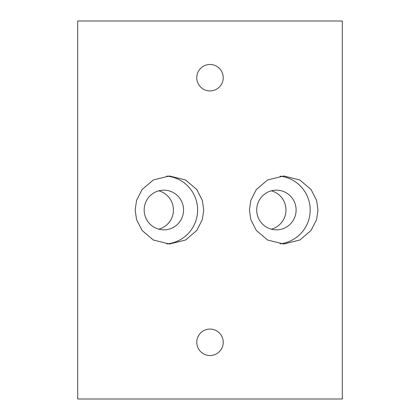 <?xml version="1.0" encoding="UTF-8"?>
<svg xmlns="http://www.w3.org/2000/svg" width="420" height="420" viewBox="0 0 420 420"><rect width="100%" height="100%" fill="white"/><g stroke="black" fill="none" stroke-linecap="round" stroke-linejoin="round"><path stroke-width="0.63" d="M280.024 176.174A34.02 33.768 -90 0 1 280.024 243.826M249.422 210L250.793 200.477L256.274 189.588L267.566 179.981L283.694 175.98L299.828 179.981L311.115 189.588L316.601 200.477L317.971 210L316.601 219.524L311.115 230.412L299.828 240.02L283.694 244.02L267.566 240.02L256.274 230.412L250.793 219.524L249.422 210M166.63 176.096A34.02 33.768 -90 0 1 166.63 243.905M135.172 210L136.542 200.477L142.023 189.588L153.316 179.981L169.444 175.98L185.572 179.981L196.865 189.588L202.351 200.477L203.721 210L202.351 219.524L196.865 230.412L185.572 240.02L169.444 244.02L153.316 240.02L142.023 230.412L136.542 219.524L135.172 210M223.23 342.3A13.23 13.23 0 0 0 210 329.07A13.23 13.23 0 0 0 196.77 342.3A13.23 13.23 0 0 0 210 355.53A13.23 13.23 0 0 0 223.23 342.3M223.23 77.7A13.23 13.23 0 0 0 210 64.47A13.23 13.23 0 0 0 196.77 77.7A13.23 13.23 0 0 0 210 90.93A13.23 13.23 0 0 0 223.23 77.7M158.791 190.822A19.845 19.698 -90 0 1 158.791 229.178M183.556 210A19.845 19.698 90 0 0 163.858 190.155A19.845 19.698 90 0 0 144.16 210A19.845 19.698 90 0 0 163.858 229.845A19.845 19.698 90 0 0 183.556 210M271.346 190.822A19.845 19.698 -90 0 1 271.346 229.178M296.111 210A19.845 19.698 90 0 0 276.413 190.155A19.845 19.698 90 0 0 256.715 210A19.845 19.698 90 0 0 276.413 229.845A19.845 19.698 90 0 0 296.111 210M342.3 399L342.3 21L77.7 21L77.7 399L342.3 399"/></g></svg>

